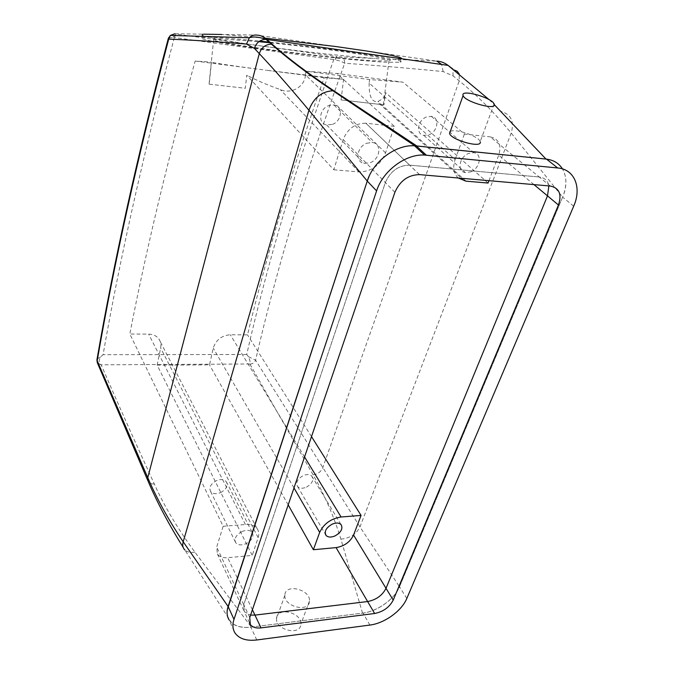 <?xml version="1.0" encoding="UTF-8"?>
<svg xmlns="http://www.w3.org/2000/svg" width="674" height="674" viewBox="0 0 674 674"><rect width="100%" height="100%" fill="white"/><g stroke="black" fill="none" stroke-linecap="round" stroke-linejoin="round"><path stroke-width="0.51" stroke-dasharray="3.37 2.53" d="M450.249 131.565C454.756 128.136 478.641 136.064 480.183 141.599L480.259 141.902M489.172 99.701L494.261 104.647M369.15 176.217C376.951 158.457 397.365 144.902 414.544 145.82M414.78 145.803L416.818 145.972M362.545 613.121L340.901 539.149C333.832 516.309 324.556 494.859 313.09 474.808L249.827 363.985C250.45 362.511 249.978 360.059 248.394 356.63L246.701 354.499C267.359 263.804 296.375 165.501 333.748 59.573L335.045 59.742C339.224 60.601 342.434 61.772 344.667 63.263C372.975 65.159 405.807 67.931 443.147 71.562L453.038 75.867L459.205 80.872C477.2 95.354 494.531 112.76 511.195 133.073L562.621 197.094L399.505 586.776C394.509 599.287 377.086 611.529 362.545 613.121L251.309 627.09C242.724 628.092 236.085 626.576 231.393 622.549C227.879 619.263 226.531 614.949 227.332 609.616M249.944 364.162C252.691 363.909 254.57 362.578 255.581 360.169L359.983 526.925L399.505 586.776L562.613 197.111C566.986 186.184 566.935 176.79 562.478 168.904M573.684 206.185L562.613 197.111C570.651 178.871 563.38 160.471 546.479 159.115L545.999 159.064M249.473 622.675L244.333 611.672L250.576 615.101L244.333 611.672L243.744 604.671L385.359 182.57C390.322 171.179 398.393 165.366 409.581 165.13L539.251 177.009L409.666 165.138L365.83 123.216C355.173 123.249 347.624 128.683 343.176 139.526L333.79 169.764L246.743 75.176L245.319 88.277L209.193 84.166L211.459 62.16L195.157 61.039C167.893 159.005 146.115 249.987 129.821 333.992L223.153 526.268L216.699 547.052L217.399 553.977C219.454 556.817 222.883 558.055 227.677 557.701L252.244 555.41L157.16 365.165L209.513 364.853L213.237 348.104C215.941 339.966 221.628 335.517 230.297 334.751L247.535 334.885C266.677 255.084 292.204 169.351 324.11 77.687L343.588 79.279L312.197 75.8M550.27 186.032L539.251 177.009C544.592 177.692 547.802 180.666 548.88 185.906C547.802 180.666 544.592 177.692 539.251 177.009L490.225 136.873C498.878 138.928 501.709 145.036 498.709 155.214L488.979 180.674M265.261 38.174L221.839 34.484L256.727 35.099L335.425 46.481M401.712 58.739L396.624 59.405L436.786 61.132L365.603 50.845M269.903 42.167C303.005 45.647 341.297 50.542 367.069 54.552C393.178 58.714 404.316 61.283 400.482 62.244L386.505 62.235C337.295 60.053 188.619 40.499 202.116 37.576L209.083 37.297C219.025 37.5 235.875 38.772 259.625 41.114M396.624 59.405L386.842 59.615L374.769 58.453C345.467 56.38 297.571 51.072 259.507 45.731C227.475 41.224 208.418 37.769 202.335 35.368M168.517 37.795L174.347 37.533C143.705 152.551 119.947 258.277 103.071 354.692L100.502 356.976C98.556 360.893 98.792 363.513 101.201 364.836L101.269 365.022C116.198 399.716 133.89 439.372 154.329 483.991C164.043 505.786 177.565 528.509 194.912 552.166L251.309 627.09M284.9 594.578C285.928 583.305 310.487 589.674 309.501 600.93L309.459 601.452C308.861 612.86 283.847 606.676 284.841 595.327L284.9 594.578M333.79 169.764L358.964 171.937C371.349 171.744 380.212 165.383 385.553 152.863L394.332 126.35L336.958 73.483L402.942 82.186L464.411 134.042L490.225 136.873M394.332 126.35L386 125.431M384.264 125.238L365.906 123.224M311.506 436.617L247.535 334.885M488.077 183.05L385.57 92.624L383.986 104.874L341.052 99.929L383.986 104.874M341.052 99.929L343.588 79.279M288.194 504.902L209.513 364.853M172.982 37.331L176.125 34.062L174.97 33.751L203.287 34.172L202.444 34.323L202.116 37.576M248.394 356.63L255.581 360.169C276.626 268.859 306.325 169.89 344.667 63.263C344.802 59.792 343.411 57.686 340.513 56.928L374.769 58.453M270.67 42.85C332.493 49.143 400.659 59.809 388.974 60.887L377.019 60.896C333.925 59.068 201.24 41.603 213.692 39.092L220.171 38.856L258.833 41.67M101.269 365.022L97.292 362.688M100.502 356.976L97.09 358.981M276.593 617.881C277.663 606.6 301.96 612.742 300.924 624.006L300.882 624.528C300.233 635.953 275.489 629.988 276.525 618.631L276.593 617.881M209.193 84.166L245.319 88.277M311.228 75.682L266.247 70.222L324.11 77.687M195.157 61.039L266.247 70.222M256.802 69.001C231.637 65.698 216.523 63.423 211.459 62.16M385.553 152.863L305.482 74.839C304.774 87.216 290.848 94.411 280.274 89.591C267.789 85.16 256.609 80.358 246.743 75.176M305.482 74.839L305.912 71.208L369.605 79.557L402.942 82.186M458.21 177.987C453.602 173.555 452.583 167.413 455.135 159.578L369.167 83.07L369.605 79.557M369.167 83.07C368.838 95.607 371.484 101.808 377.103 101.681L377.954 101.412C382.874 99.221 385.41 96.289 385.57 92.624M366.681 143.25L372.301 142.475C382.082 143.402 380.372 159.072 370.253 162.687L364.196 163.411C354.861 162.19 356.639 146.848 366.681 143.25M223.153 526.268L245.429 524.515C250.677 524.195 254.528 525.501 256.979 528.441C258.892 530.977 259.279 534.035 258.142 537.625L252.244 555.41M241.89 531.618C246.49 529.73 249.936 529.975 252.202 532.376C254.149 536.411 252.135 540.16 246.17 543.615C241.486 545.552 238.015 545.266 235.748 542.764C233.929 538.737 235.976 535.021 241.89 531.618M157.16 365.165L160.631 348.02C161.297 344.591 160.698 341.558 158.845 338.921C156.503 335.854 153.099 334.262 148.651 334.136L129.821 333.992M305.912 71.208L336.958 73.483M455.135 159.578L464.411 134.042M470.755 171.836C480.208 168.357 482.601 153.453 473.679 152.695L468.599 153.461C459.154 156.941 456.778 171.626 465.363 172.578L470.755 171.836M335.045 59.742L336.975 56.574L340.513 56.928M174.347 37.533L176.125 34.062L336.975 56.574L333.748 59.573L174.347 37.533M332.442 124.378C342.038 121.05 343.344 106.012 333.975 104.975L328.626 105.633C319.105 108.944 317.724 123.645 326.671 124.976L332.442 124.378M220.676 492.584C226.363 489.332 228.233 485.693 226.296 481.674C224.063 479.256 220.752 478.928 216.354 480.672C210.718 483.873 208.814 487.479 210.625 491.489C212.849 494.008 216.202 494.371 220.676 492.584M428.976 134.758C437.982 131.548 439.911 117.209 431.318 116.341L426.457 116.998C417.476 120.208 415.546 134.328 423.82 135.381L428.976 134.758M306.434 487.15C312.264 483.671 314.042 479.981 311.767 476.08C309.711 474.252 306.822 474.1 303.115 475.642C297.327 479.088 295.515 482.744 297.672 486.636C299.736 488.557 302.66 488.726 306.434 487.15M406.81 598.47L399.514 586.759C394.593 599.11 377.448 611.461 362.983 613.062L250.812 627.157C240.525 628.261 233.305 625.868 229.143 619.979L234.973 632.937M217.399 553.977L244.333 611.672L243.744 604.671L216.699 547.052M419.472 174.608L409.581 165.13C398.393 165.366 390.322 171.179 385.359 182.57L243.744 604.671L249.759 617.502M365.83 123.216L419.548 174.608M340.901 539.149C349.907 538.265 356.268 534.187 359.983 526.925L511.195 133.073C514.473 121.497 511.061 114.285 500.951 111.437M313.09 474.808C317.623 474.176 320.807 471.918 322.635 468.051L459.205 80.872L459.213 73.955M453.038 75.867L452.987 69.136M443.147 71.562L441.697 64.468M194.912 552.166C190.582 552.798 187.246 552.09 184.903 550.035L231.393 622.549M249.827 363.985L101.201 364.836M394.897 192.301L343.176 139.526M533.976 184.609L498.709 155.214M252.405 609.743L227.677 557.701M154.329 483.991C151.406 484.092 149.342 483.216 148.154 481.354L147.758 480.452M246.701 354.499L103.071 354.692M358.964 171.937L280.274 89.591M245.429 524.515L148.651 334.136M304.572 456.938L230.297 334.751M465.936 181.146L377.954 101.412M293.99 487.917L213.237 348.104M258.142 537.625L160.631 348.02M369.874 625.068L362.983 613.062M256.794 639.971L250.812 627.157M494.135 104.049L480.183 141.599M400.482 62.244L400.895 59.085M183.067 547.136L184.903 550.035M309.501 600.93L300.924 624.006M284.841 595.327L276.525 618.631M209.058 84.098L213.692 39.092M383.321 104.807L388.974 60.887M464.403 180.935L377.103 101.681M333.975 104.975L372.301 142.475M326.671 124.976L364.196 163.411M256.979 528.441L158.845 338.921M226.296 481.674L252.202 532.376M210.625 491.489L235.748 542.764M431.318 116.341L473.679 152.695M423.82 135.381L465.363 172.578M311.767 476.08L340.96 524.473M297.672 486.636L325.331 534.145"/><path stroke-width="1.01" d="M462.979 95.135C461.387 88.968 492.349 97.84 494.135 104.049L494.219 104.344C496.527 110.755 464.765 101.799 463.097 95.548L462.979 95.135M480.259 141.902C482.095 148.55 451.327 140.133 449.558 133.503L450.249 131.565M168.517 37.795L168.711 39.109C190.734 39.985 216.657 41.628 246.482 44.063L249.329 37.778C251.453 35.655 253.913 34.762 256.727 35.099C260.248 35.158 263.601 36.59 266.786 39.404L272.254 44.248C288 58.276 308.54 73.795 333.874 90.805L416.818 145.972L545.999 159.064L494.261 104.647M441.697 64.468L436.786 61.132C440.788 61.3 444.545 62.716 448.075 65.386L489.172 99.701M265.261 38.174L335.425 46.481L365.603 50.845C390.364 54.788 402.403 57.416 401.712 58.739M246.482 44.063L254.384 48.376L259.296 53.625C273.585 68.841 290.123 87.704 308.928 110.224L367.254 181.07L369.15 176.217M562.478 168.904C558.965 163.335 553.632 160.067 546.488 159.123L414.51 145.786C395.815 144.438 373.286 161.28 367.246 181.087L227.332 609.616M367.254 181.07L228.107 606.49L183.193 541.803L308.928 110.224C313.435 98.059 321.405 91.571 332.846 90.737L333.874 90.805M252.405 609.743L254.957 615.109L250.576 615.101L254.957 615.109L367.633 601.545C376.185 599.86 382.318 595.454 386.025 588.309C382.318 595.454 376.185 599.86 367.633 601.545L254.957 615.109L261.023 627.882L374.626 613.5C383.253 611.756 389.446 607.291 393.22 600.113L386.025 588.309L547.499 195.873L548.88 185.906L547.499 195.873L533.976 184.609M221.839 34.484L203.287 34.172M259.625 41.114L269.903 42.167M147.758 480.452L97.469 363.092L97.191 360.801L147.766 477.647C157.05 499.19 168.862 520.572 183.193 541.803C182.224 545.241 182.789 547.987 184.903 550.035M386 125.431L384.264 125.238M361.062 515.416L353.564 535.046C350.151 542.006 344.321 546.201 336.09 547.617L313.376 549.731L319.678 532.384C323.781 523.765 330.917 518.635 341.078 516.992L361.062 515.416L311.506 436.617M458.21 177.987L465.936 181.146L488.077 183.05L488.979 180.674M313.376 549.731L288.194 504.902M97.09 358.981L97.191 360.801C114.041 263.121 137.884 155.896 168.711 39.109L170.362 35.41L174.97 33.751M202.335 35.368L202.444 34.323M258.833 41.67L270.67 42.85M97.292 362.688L96.93 359.891C113.746 262.287 137.538 155.155 168.289 38.485L170.362 35.41L249.338 37.769C253.449 36.379 258.993 36.901 265.977 39.328L448.075 65.386L452.987 69.136M312.197 75.8L311.228 75.682M332.012 524.254C335.879 522.586 338.87 522.662 340.96 524.473C343.226 528.365 341.305 532.157 335.197 535.838C331.263 537.532 328.246 537.439 326.149 535.552C323.992 531.66 325.946 527.894 332.012 524.254M233.988 619.406L376.598 190.885C382.815 170.867 405.689 153.782 424.569 155.062L557.693 167.969C574.728 169.267 581.923 187.776 573.684 206.185L406.81 598.47C401.78 610.88 384.458 623.357 369.874 625.068L256.794 639.971C246.414 641.159 239.144 638.809 234.973 632.937C232.631 629.171 232.303 624.663 233.988 619.406L228.107 606.474C226.464 611.697 226.809 616.196 229.143 619.979M393.22 600.113L558.451 205.006L547.499 195.873L386.025 588.309L353.564 535.046M261.023 627.882C255.977 628.429 252.413 627.3 250.324 624.503L249.759 617.502L394.897 192.301C399.977 180.784 408.166 174.886 419.472 174.608L550.27 186.032C559.277 187.979 561.998 194.297 558.451 205.006M254.384 48.376C256.373 42.563 260.231 39.547 265.977 39.328L271.42 44.164L272.254 44.248M183.067 547.136C168.812 524.389 157.177 502.459 148.154 481.362L147.766 477.647L259.296 53.625C261.386 47.559 265.421 44.408 271.42 44.164C287.2 58.2 307.673 73.727 332.855 90.737M459.213 73.955L457.183 71.259L454.065 69.961M374.626 613.5L336.09 547.617M341.078 516.992L304.572 456.938M319.678 532.384L293.99 487.917M557.693 167.969L546.479 159.115M376.598 190.885L367.246 181.087M426.347 155.189L416.271 145.921M463.097 95.548L449.558 133.503M332.846 90.737L414.78 145.803M325.331 534.145L326.149 535.552M250.324 624.503L249.473 622.675M424.569 155.062L414.51 145.786"/></g></svg>
